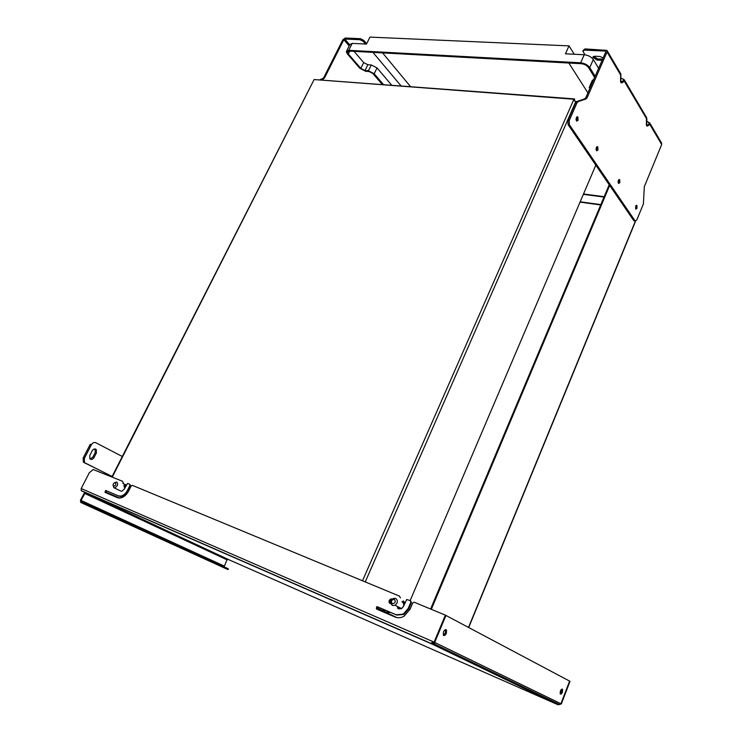 <?xml version="1.0" encoding="UTF-8"?>
<svg xmlns="http://www.w3.org/2000/svg" width="742" height="742" viewBox="0 0 742 742"><rect width="100%" height="100%" fill="white"/><g stroke="black" fill="none" stroke-linecap="round" stroke-linejoin="round"><path stroke-width="1.11" d="M365.5 44.038L363.292 41.394L363.803 40.365L366.641 43.75M363.803 40.365L360.603 38.705L345.327 38.009L342.925 39.651L323.484 78.105L320.071 79.691M363.292 41.394L360.083 39.743L344.807 39.038L349.742 44.798M320.989 79.765L324.402 78.179L343.852 39.688L344.807 39.038M567.982 120.297L575.644 102.804L576.766 101.543L584.752 98.834L585.855 97.582L605.769 51.921L605.268 51.077L584.492 50.113L585.021 48.916L606.947 50.373L607.058 51.986L587.145 97.684L586.041 98.936L578.064 101.635L576.942 102.906L569.281 120.417L569.337 124.675L635.161 221.023L633.789 220.652L568.038 124.563L567.982 120.297L569.281 120.417M585.021 48.916L583.119 50.475M593.517 56.42L597.579 58.859L602.634 59.119L602.114 60.315M584.492 50.113L582.85 51.077L584.946 54.806M603.163 57.895L599.796 56.475L594.741 56.225L592.932 57.264L597.06 60.056L602.105 60.315M635.161 221.023L636.859 219.864L643.397 203.939L644.316 186.669L661.688 144.514L661.549 142.983L649.983 123.376M634.911 220.81L633.965 220.856M618.605 182.495L618.717 179.805L618.605 182.495M596.689 149.838L596.744 146.916L596.689 149.838M576.794 120.167L576.784 117.041L576.794 120.167M635.82 208.159L635.968 205.645L635.82 208.159M635.625 206.248L635.755 209.188L637.016 208.326L636.896 205.386L635.625 206.248M620.878 78.058L624.319 79.839L624.3 81.184L622 82.742C620.98 83.215 620.497 82.408 620.572 80.331L620.711 73.718L607.142 50.706M648.564 122.3L649.797 123.051L649.797 124.378L647.673 125.973C646.727 126.465 646.301 125.732 646.375 123.784L646.375 123.729M619.83 182.653L619.672 179.573L618.346 180.436L618.503 183.506L619.83 182.653M597.95 149.967L597.746 146.712L596.345 147.565L596.549 150.821L597.95 149.967M578.083 120.278L577.823 116.865L576.358 117.709L576.608 121.122L578.083 120.278M647.673 125.973L646.579 125.203L646.356 124.044M646.375 123.784L646.514 117.496M649.797 123.051L648.629 122.235M624.319 79.839L623.094 78.986L623.809 80.359L621.508 81.917L620.822 81.88L620.562 80.442M622 82.742L620.674 80.507M609.683 185.417L431.325 609.321M609.21 184.721L430.601 609.024M618.197 180.881L618.04 181.966M600.834 204.616L580.179 201.796M600.695 204.95L580.04 202.13M576.209 101.923L573.52 100.179L362.495 580.782M595.807 165.141L410.168 600.547M596.039 149.532L596.262 147.797M576.08 119.991L576.311 117.811M574.187 100.309L574.271 99.753L574.048 100.263M574.67 100.485L574.503 98.909L573.52 100.179M111.921 476.874L314.116 79.552L574.206 98.89M122.857 483.478L126.363 484.943M130.212 486.539L130.778 486.771M107.015 493.198L110.085 494.358M110.363 494.478L112.265 495.452M382.547 608.987L385.515 612.113L389.856 612.122M390.459 612.382L385.58 612.141M408.759 608.839L409.974 609.46M390.802 601.892L389.754 600.992M391.219 598.868L391.962 599.415M387.129 610.954L384.764 609.943M386.638 610.74L385.654 610.453M122.282 456.469L95.737 442.705C94.058 442.093 92.611 442.77 91.387 444.755L90.246 444.3L83.197 457.925L83.308 462.034L112.098 476.512M83.308 462.034L84.44 462.498L84.347 458.389L91.387 444.755M84.44 462.498L85.209 463.119L84.069 462.646M112.135 476.438L85.209 463.119M94.002 457.61L96.395 452.945L96.293 449.587C94.874 448.437 93.511 448.845 92.184 450.793L89.773 455.477L89.865 458.816C91.285 459.984 92.667 459.576 94.002 457.61L92.861 457.146L95.254 452.49L94.939 448.919M90.07 459.038L92.861 457.146M574.252 54.259L569.003 45.883L369.961 37.1L366.474 44.084L352.218 43.379L349.807 44.659L346.709 50.818M569.003 45.883L565.46 53.823L584.214 54.741L580.661 62.81L348.731 50.317L346.328 51.569L347.395 53.934L359.879 68.329L365.639 71.288L369.062 71.52L373.254 73.671L382.455 84.403M598.636 68.283L593.294 59.527C591.253 56.8 588.23 55.205 584.214 54.741M595.14 76.296L589.751 67.596C587.701 64.888 584.668 63.293 580.661 62.81M391.618 85.098L377.057 67.921L374.191 73.736L383.391 84.477M374.191 73.736L368.412 70.768L364.999 70.546L360.807 68.394L348.332 53.98L347.479 52.098L349.399 51.096L581.218 63.701C584.418 64.081 586.848 65.361 588.489 67.522L594.639 77.446M590.984 85.822L589.259 87.38L589.742 88.669M377.057 67.921L371.288 64.962L368.412 70.768M354.045 51.346L363.682 62.597L367.874 64.749L371.288 64.962M593.915 79.106L592.181 80.683L589.704 86.369M587.905 92.889L568.845 63.024M372.948 52.376L400.968 85.803M410.447 86.517L382.584 52.905M560.692 703.639L561.342 703.935L570.004 681.323L560.933 703.741L569.615 681.11L445.942 615.452L434.701 642.414L445.942 615.452L445.367 615.137L434.107 642.127L432.809 642.127L432.846 643.026L433.931 642.804L433.718 641.988L434.701 642.414L433.718 641.988M561.342 703.935L558.021 704.752L228.415 559.514L226.987 559.802L224.093 566.869M558.058 704.77L432.354 644.204L432.846 643.026L431.825 642.526L433.133 641.7L81.203 488.533L89.3 472.775L93.167 469.5L122.421 481.233L123.246 482.708L122.476 481.252M434.107 642.127L435.081 642.646L434.274 643.963L432.354 644.204L431.825 642.526M446.35 633.353C445.237 635.514 444.208 636.098 443.28 635.115L443.475 631.896C444.597 629.745 445.617 629.16 446.545 630.144L446.35 633.353M562.399 692.11C561.592 693.881 560.85 694.456 560.201 693.844L560.377 691.09C561.193 689.318 561.926 688.743 562.575 689.364L562.399 692.11M561.787 689.16L561.527 691.729L560.108 693.668M445.525 629.652L445.376 632.945L443.326 635.189M84.69 492.345L80.479 500.182L80.739 502.455L227.952 569.587L228.323 568.808L81.184 501.573L81.054 500.442L85.293 492.66L81.23 490.583L81.203 488.533M445.367 615.137L414.166 602.207L412.747 602.958L410.076 609.228L404.01 616.259C400.968 617.938 398.018 618.197 395.171 617.047L376.417 608.987L376.611 606.798L377.39 606.743L378.003 607.049L377.224 607.095L376.825 609.163M410.549 600.723L411.458 602.485L410.864 602.179L408.202 608.44L403.258 614.144L396.145 614.775L377.39 606.743M410.864 602.179L410.419 600.649L406.709 599.517L403.435 606.437L401.422 608.737L397.434 608.013M399.493 596.132L400.392 597.885L399.363 596.067L132.261 485.314L131.186 485.954L128.691 490.926C126.613 494.784 123.933 497.121 120.649 497.938L117.412 497.669L104.928 492.308L105.837 490.518L106.505 490.833L105.466 492.54M129.822 484.303L130.601 485.769L129.943 485.435L127.448 490.406C125.76 493.532 123.58 495.424 120.927 496.083L118.321 495.86L105.837 490.518M129.943 485.435L129.776 484.276L127.559 483.45L124.285 489.08L121.66 491.343M390.904 603.617C389.272 603.432 388.715 602.383 389.235 600.473L390.468 599.1L392.268 599.109M411.458 602.485L408.796 608.746L403.852 614.45L396.747 615.072L378.003 607.049M398.76 609.024L398.027 608.319M130.601 485.769L128.106 490.731C126.418 493.857 124.248 495.749 121.595 496.398L118.989 496.175L106.505 490.833M390.311 603.561L389.838 600.779L392.184 599.184M80.739 502.455L227.952 569.587M125.936 485.797L125.036 484.999M125.63 486.4L124.767 485.537M112.988 484.99L113.841 487.679L120.872 491.093M124.721 488.199L123.858 485.481M114.797 487.763C117.69 486.019 118.34 484.09 116.735 481.975L114.082 482.949M113.582 486.205C112.636 484.378 113.238 483.2 115.372 482.671C116.327 484.498 115.724 485.676 113.582 486.205M405.011 602.745L403.156 600.927M398.213 608.31L398.018 606.78M400.958 608.273L400.689 608.802L400.43 608.004M404.64 603.626L402.869 601.614M397.888 607.948L397.536 606.529M395.124 605.305C397.907 602.754 398.074 600.426 395.616 598.33L393.065 598.534C390.246 601.066 390.069 603.394 392.518 605.528L395.124 605.305L401.561 608.579L398.973 608.802L397.248 606.39M401.561 608.579C404.325 606.047 404.473 603.738 402.025 601.66M392.379 603.784C390.691 601.317 391.331 599.833 394.299 599.323C395.996 601.79 395.356 603.274 392.379 603.784M372.196 72.744L382.176 84.384M343.852 39.688L349.176 45.911M360.083 39.743L360.603 38.705M324.402 78.179L323.484 78.105M323.252 79.218L322.334 79.144M605.769 51.931L605.268 51.077M597.06 60.056L597.579 58.859M661.688 144.514L649.343 123.599L647.209 125.185L646.458 123.923M620.971 75.554L607.058 51.986M646.579 125.203L646.885 119.258L623.809 80.359M646.662 117.709L646.792 119.221M646.672 121.54L648.591 122.356L649.343 123.599M620.868 78.179L623.057 79.097M633.789 220.652L634.985 220.819M568.038 124.563L569.337 124.675M575.644 102.804L576.942 102.906M576.766 101.543L578.064 101.635M584.752 98.834L586.041 98.936M585.855 97.582L587.145 97.684M635.375 221.153L468.508 627.435M583.36 194.348L604.016 197.066M575.866 101.404L365.24 581.913M573.928 99.233L314.116 79.552M313.718 80.34L112.311 477.032M105.336 492.317L118.562 498.003M119.314 498.067L105.299 492.048M122.467 497.335L120.51 496.5M376.686 607.633L384.365 611.427M386.823 612.642L396.784 617.567M171.374 543.812L170.252 543.302M132.716 526.171L131.584 525.661M96.395 452.945L95.254 452.49M84.347 458.389L83.197 457.925M352.218 43.379L348.731 50.317M593.294 59.527L589.751 67.596M367.874 64.749L364.999 70.546M363.682 62.597L360.807 68.394M349.77 51.115L348.332 53.98M435.025 642.618L560.729 703.648M434.979 643.258L433.931 642.804M432.354 644.204L81.648 490.926M226.987 559.802L84.644 493.421L85.107 492.54M127.448 490.406L128.106 490.731M118.321 495.86L118.989 496.175M396.145 614.775L396.747 615.072M408.202 608.44L408.796 608.746M85.005 492.493L228.415 559.514M81.054 500.442L224.065 565.979M227.395 568.381L227.024 569.16M90.366 505.71L89.912 506.591M84.087 502.872L83.642 503.753M593.22 56.615L592.932 57.264M636.367 205.311L636.896 205.386M619.088 179.499L619.672 179.573M597.078 146.647L597.746 146.712M577.081 116.8L577.823 116.865M646.514 117.486L624.514 80.173M646.69 121.41L648.61 122.226M620.822 81.88L620.85 73.94M635.569 221.19L468.703 627.537M604.164 196.695L583.509 193.987M105.308 491.909L119.638 498.058M113.109 495.656L116.596 497.316M125.88 494.868L125.148 494.562M129.386 489.544L128.82 489.303M95.152 449.133L96.293 449.587M347.785 51.495L347.479 52.098M434.274 643.963L559.7 704.603M562.575 689.364L561.963 689.095M446.545 630.144L445.571 629.726M435.081 642.646L434.107 642.22M432.196 641.83L432.809 642.127M431.992 643.843L81.23 490.583M390.468 599.1L391.071 599.406M120.927 496.083L121.595 496.398M105.54 490.49L106.217 490.814M376.611 606.798L377.224 607.095M403.258 614.144L403.852 614.45M85.274 492.716L227.748 559.292"/></g></svg>
